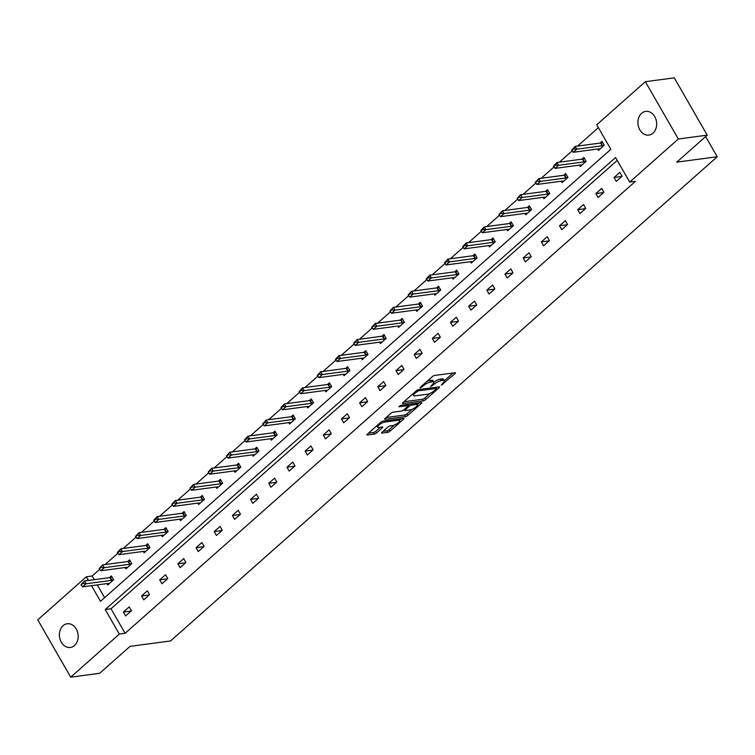 <?xml version="1.0" encoding="UTF-8"?>
<svg xmlns="http://www.w3.org/2000/svg" width="755" height="755" viewBox="0 0 755 755"><rect width="100%" height="100%" fill="white"/><g stroke="black" fill="none" stroke-linecap="round" stroke-linejoin="round"><path stroke-width="1.13" d="M441.298 385.173L455.038 373.593A1.831 0.529 150.1 0 0 455.491 372.828A1.831 0.529 150.1 0 0 455.048 372.734L434.616 375.452A1.831 0.529 150.1 0 0 432.341 376.613L420.186 387.372L420.186 387.976L423.347 385.767A5.87 1.708 150.1 0 1 430.643 382.049L432.341 381.822A5.87 1.708 150.1 0 1 433.766 382.134A5.87 1.708 150.1 0 1 432.313 384.578L430.737 386.569L433.908 384.37A5.87 1.708 150.1 0 1 441.194 380.643L442.902 380.416A5.87 1.708 150.1 0 1 444.327 380.728A5.87 1.708 150.1 0 1 442.874 383.172L441.298 385.173M63.09 625.687A11.948 9.334 82.4 0 1 67.214 623.753A11.948 9.334 82.4 0 1 77.397 631.567A11.948 9.334 82.4 0 1 74.49 645.516A11.948 9.334 82.4 0 1 70.366 647.45A11.948 9.334 82.4 0 1 60.183 639.636A11.948 9.334 82.4 0 1 63.09 625.687M641.59 113.325A11.948 9.334 82.4 0 1 645.714 111.391A11.948 9.334 82.4 0 1 655.897 119.205A11.948 9.334 82.4 0 1 652.99 133.154A11.948 9.334 82.4 0 1 648.866 135.088A11.948 9.334 82.4 0 1 638.683 127.274A11.948 9.334 82.4 0 1 641.59 113.325M382.03 432.228A1.831 0.529 150.1 0 0 381.577 432.993A1.831 0.529 150.1 0 0 382.021 433.096L387.759 432.332A1.831 0.529 150.1 0 0 390.033 431.171L403.529 419.214A1.831 0.529 150.1 0 0 403.982 418.459A1.831 0.529 150.1 0 0 403.538 418.355L383.106 421.073A1.831 0.529 150.1 0 0 380.822 422.234L367.336 434.191A1.831 0.529 150.1 0 0 366.883 434.946A1.831 0.529 150.1 0 0 367.326 435.05L374.244 434.125A1.831 0.529 150.1 0 0 376.528 432.964L382.304 427.849A1.831 0.529 150.1 0 0 382.757 427.085A1.831 0.529 150.1 0 0 382.313 426.99L378.878 427.443A4.907 1.425 150.1 0 1 377.689 427.179A4.907 1.425 150.1 0 1 379.973 424.301A4.907 1.425 150.1 0 1 384.993 422.026L398.442 420.233A4.907 1.425 150.1 0 1 399.64 420.507A4.907 1.425 150.1 0 1 397.356 423.385A4.907 1.425 150.1 0 1 392.326 425.66L390.09 425.952A1.831 0.529 150.1 0 0 387.806 427.113L382.03 432.228M91.506 585.672L100.5 601.32L610.852 149.311L596.733 124.764L645.374 81.691L674.281 77.841L707.237 135.154L676.773 162.136L717.25 156.747L170.554 640.948L130.077 646.337L99.622 673.309L70.706 677.159L37.75 619.846L86.381 576.773L88.495 580.435M707.237 135.154L678.33 139.005L629.689 182.078L615.57 157.521L105.228 609.53L119.347 634.087L70.706 677.159M617.231 160.409L111.004 608.766L125.122 633.313L635.474 181.304L629.689 182.078M125.122 633.313L119.347 634.087M423.319 400.839A1.831 0.529 150.1 0 0 425.593 399.669L439.089 387.721A1.831 0.529 150.1 0 0 439.542 386.956A1.831 0.529 150.1 0 0 439.099 386.862L418.666 389.58A1.831 0.529 150.1 0 0 416.382 390.741L402.896 402.689A1.831 0.529 150.1 0 0 402.443 403.453A1.831 0.529 150.1 0 0 402.887 403.557L423.319 400.839L422.423 399.282A1.831 0.529 150.1 0 0 424.706 398.121L430.095 393.355M421.309 403.472L407.813 415.42A1.831 0.529 150.1 0 1 405.539 416.581L385.107 419.299A1.831 0.529 150.1 0 1 384.663 419.204A1.831 0.529 150.1 0 1 385.116 418.44L390.892 413.325A1.831 0.529 150.1 0 1 393.166 412.164L401.452 411.06A1.831 0.529 150.1 0 0 403.727 409.899L407.558 406.501A1.831 0.529 150.1 0 0 408.011 405.737A1.831 0.529 150.1 0 0 407.568 405.643L398.942 406.785L400.546 405.369L421.318 402.604A1.831 0.529 150.1 0 1 421.762 402.708A1.831 0.529 150.1 0 1 421.309 403.472L420.846 402.67M645.374 81.691L678.33 139.005M717.25 156.747L705.642 136.57M125.179 567.515L125.953 568.874L131.785 563.711L129.558 559.842L127.614 561.56M161.523 535.323L162.306 536.682L168.129 531.52L165.902 527.651L163.958 529.368M197.867 503.132L198.65 504.491L204.473 499.329L202.246 495.459L200.302 497.177M234.21 470.941L234.994 472.3L240.817 467.137L238.589 463.268L236.645 464.986M270.554 438.749L271.338 440.108L277.161 434.946L274.933 431.077L272.999 432.794M306.907 406.558L307.681 407.917L313.504 402.755L311.277 398.885L309.342 400.603M343.251 374.367L344.025 375.726L349.858 370.563L347.63 366.694L345.686 368.412M379.595 342.175L380.378 343.534L386.201 338.382L383.974 334.503L382.03 336.22M415.939 309.994L416.722 311.343L422.545 306.19L420.318 302.311L418.374 304.029M452.283 277.802L453.066 279.152L458.889 273.999L456.662 270.12L454.718 271.847M488.627 245.611L489.41 246.96L495.233 241.808L493.006 237.938L491.071 239.656M524.98 213.42L525.754 214.779L531.577 209.616L529.349 205.747L527.415 207.465M561.324 181.228L562.097 182.587L567.93 177.425L565.703 173.556L563.759 175.273M597.667 149.037L598.451 150.396L604.274 145.234L602.046 141.364L600.102 143.082M598.394 127.642L577.584 146.074M572.186 150.858L559.408 162.174M554.019 166.949L541.241 178.265M535.842 183.05L523.064 194.365M517.666 199.141L504.887 210.456M499.499 215.232L486.72 226.557M481.322 231.332L468.544 242.648M463.155 247.423L450.376 258.748M444.978 263.523L432.2 274.839M426.811 279.614L414.033 290.93M408.634 295.715L395.856 307.03M390.458 311.806L377.679 323.121M372.291 327.906L359.512 339.221M354.114 343.997L341.336 355.312M335.947 360.088L323.168 371.413M317.77 376.188L304.992 387.504M299.593 392.279L286.815 403.604M281.426 408.38L268.648 419.695M263.25 424.47L250.471 435.795M245.082 440.571L232.304 451.886M226.906 456.662L214.127 467.977M208.739 472.762L195.96 484.078M190.562 488.853L177.784 500.169M172.385 504.953L159.607 516.269M154.218 521.044L141.44 532.36M136.042 537.135L123.263 548.46M117.874 553.236L105.096 564.551M99.698 569.327L92.167 575.999L94.281 579.67M97.282 584.899L104.624 597.667M579.491 165.128L580.274 166.487L586.097 161.334L583.87 157.455L581.935 159.173M543.147 197.319L543.93 198.678L549.753 193.516L547.526 189.647L545.582 191.364M506.803 229.511L507.587 230.87L513.409 225.707L511.182 221.838L509.238 223.555M470.459 261.702L471.233 263.061L477.066 257.899L474.838 254.029L472.894 255.747M434.116 293.893L434.889 295.252L440.712 290.09L438.485 286.22L436.55 287.938M397.762 326.084L398.546 327.443L404.369 322.281L402.141 318.412L400.207 320.129M361.418 358.276L362.202 359.635L368.025 354.473L365.798 350.603L363.863 352.321M325.075 390.467L325.858 391.826L331.681 386.664L329.454 382.794L327.51 384.512M288.731 422.658L289.514 424.008L295.337 418.855L293.11 414.976L291.166 416.703M252.387 454.85L253.161 456.199L258.993 451.046L256.766 447.168L254.822 448.885M216.043 487.041L216.817 488.391L222.64 483.238L220.413 479.359L218.478 481.077M179.69 519.223L180.473 520.582L186.296 515.429L184.069 511.55L182.134 513.268M143.346 551.414L144.13 552.773L149.952 547.611L147.725 543.742L145.79 545.459M107.002 583.606L107.786 584.965L113.609 579.802L111.381 575.933L109.437 577.651M92.167 575.999L86.381 576.773M111.004 608.766L105.228 609.53M123.367 612.069L129.199 606.916L131.427 610.786L125.594 615.948L123.367 612.069L131.134 611.04M141.544 595.978L147.367 590.816L149.594 594.695L143.771 599.847L141.544 595.978L149.311 594.94M159.72 579.878L165.543 574.725L167.77 578.594L161.947 583.757L159.72 579.878L167.487 578.849M177.887 563.787L183.71 558.624L185.938 562.503L180.115 567.656L177.887 563.787L185.654 562.758M196.064 547.696L201.887 542.534L204.114 546.403L198.291 551.565L196.064 547.696L203.831 546.658M214.231 531.596L220.064 526.443L222.291 530.312L216.459 535.465L214.231 531.596L221.998 530.567M232.408 515.505L238.231 510.342L240.458 514.212L234.635 519.374L232.408 515.505L240.175 514.466M250.584 499.404L256.407 494.251L258.635 498.121L252.812 503.283L250.584 499.404L258.342 498.376M268.752 483.313L274.575 478.151L276.802 482.02L270.979 487.183L268.752 483.313L276.519 482.275M286.928 467.213L292.751 462.06L294.978 465.929L289.156 471.092L286.928 467.213L294.695 466.184M305.095 451.122L310.918 445.96L313.146 449.838L307.323 454.991L305.095 451.122L312.863 450.084M323.272 435.022L329.095 429.869L331.322 433.738L325.499 438.9L323.272 435.022L331.039 433.993M341.439 418.931L347.272 413.768L349.499 417.647L343.667 422.8L341.439 418.931L349.206 417.892M359.616 402.84L365.439 397.677L367.666 401.547L361.843 406.709L359.616 402.84L367.383 401.802M377.793 386.739L383.615 381.577L385.843 385.456L380.02 390.609L377.793 386.739L385.56 385.711M395.96 370.648L401.783 365.486L404.01 369.355L398.187 374.518L395.96 370.648L403.727 369.61M414.136 354.548L419.959 349.395L422.187 353.264L416.364 358.417L414.136 354.548L421.903 353.519M432.304 338.457L438.136 333.295L440.363 337.164L434.531 342.326L432.304 338.457L440.071 337.419M450.48 322.357L456.303 317.204L458.53 321.073L452.707 326.236L450.48 322.357L458.247 321.328M468.657 306.266L474.48 301.103L476.707 304.982L470.884 310.135L468.657 306.266L476.414 305.228M486.824 290.165L492.647 285.012L494.874 288.882L489.051 294.044L486.824 290.165L494.591 289.137M505.001 274.074L510.824 268.912L513.051 272.791L507.228 277.944L505.001 274.074L512.768 273.036M523.168 257.974L529 252.821L531.218 256.691L525.395 261.853L523.168 257.974L530.935 256.945M541.344 241.883L547.167 236.721L549.395 240.6L543.572 245.752L541.344 241.883L549.111 240.854M559.512 225.792L565.344 220.63L567.571 224.499L561.739 229.662L559.512 225.792L567.279 224.754M577.688 209.692L583.511 204.529L585.738 208.408L579.915 213.561L577.688 209.692L585.455 208.663M595.865 193.601L601.688 188.439L603.915 192.308L598.092 197.47L595.865 193.601L603.632 192.563M614.032 177.501L619.855 172.348L622.082 176.217L616.259 181.379L614.032 177.501L621.799 176.472M444.327 380.728L443.44 379.18A5.87 1.708 150.1 0 0 442.005 378.868L442.902 380.416M433.795 382.181A5.87 1.708 150.1 0 1 440.307 379.095L442.005 378.868M433.766 382.134L432.879 380.586A5.87 1.708 150.1 0 0 431.454 380.275L432.341 381.822M426.952 381.388A5.87 1.708 150.1 0 1 429.746 380.501L431.454 380.275M444.327 380.737L453.075 372.998M403.963 401.745L422.423 399.282M436.22 387.919L437.126 387.126M436.239 389.042L436.248 388.447L418.317 390.826L415.061 393.11A5.87 1.708 150.1 0 0 413.608 395.554A5.87 1.708 150.1 0 0 415.033 395.865L427.292 394.242A5.87 1.708 150.1 0 0 434.587 390.514L436.239 389.042M412.711 393.997A5.87 1.708 150.1 0 0 412.721 394.006L413.608 395.554M419.346 402.868L417.307 404.671M412.07 409.314L406.926 413.872L407.813 415.42M386.183 417.487L404.642 415.033A1.831 0.529 150.1 0 0 406.926 413.872M410.05 409.918A4.907 1.425 150.1 0 0 415.08 407.643A4.907 1.425 150.1 0 0 417.364 404.765A4.907 1.425 150.1 0 0 416.165 404.501L411.428 405.124A1.831 0.529 150.1 0 0 409.153 406.294L405.322 409.682A1.831 0.529 150.1 0 0 404.869 410.446A1.831 0.529 150.1 0 0 405.312 410.55L410.05 409.918M408.917 404.255A1.831 0.529 150.1 0 0 408.257 404.746L409.153 406.294M407.719 405.218L408.257 404.746M368.402 433.238L373.357 432.577A1.831 0.529 150.1 0 0 375.641 431.416L380.341 427.255M383.106 431.284L386.862 430.784A1.831 0.529 150.1 0 0 389.146 429.614L394.261 425.093M399.565 420.384L401.566 418.619M602.641 142.402L600.999 142.921A1.869 0.547 -29.9 0 1 600.593 143.016L575.15 146.404L576.754 149.188L573.262 152.284L598.696 148.895A1.869 0.547 -29.9 0 1 598.998 148.905L599.904 149.103M573.441 148.537L571.695 150.085L571.96 150.547L573.706 148.999L575.15 146.404L571.695 150.085M604.245 145.186L602.594 145.706A1.869 0.547 -29.9 0 1 602.197 145.8L576.754 149.188L573.706 148.999M573.262 152.284L571.96 150.547M584.464 158.493L582.822 159.012A1.869 0.547 -29.9 0 1 582.416 159.107L556.973 162.495L558.577 165.288L555.085 168.384L580.529 164.996A1.869 0.547 -29.9 0 1 580.822 164.996L581.727 165.194M555.265 164.628L553.519 166.175L553.783 166.647L555.538 165.1L556.973 162.495L553.519 166.175M586.069 161.287L584.427 161.806A1.869 0.547 -29.9 0 1 584.021 161.9L558.577 165.288L555.538 165.1M555.085 168.384L553.783 166.647M566.297 174.594L564.646 175.113A1.869 0.547 -29.9 0 1 564.24 175.207L538.806 178.595L540.41 181.379L536.909 184.475L562.352 181.087A1.869 0.547 -29.9 0 1 562.645 181.096L563.56 181.294M537.098 180.728L535.352 182.276L535.616 182.738L538.806 178.595L535.352 182.276M567.902 177.378L566.25 177.897A1.869 0.547 -29.9 0 1 565.844 177.991L540.41 181.379L537.362 181.191M536.909 184.475L535.616 182.738M548.121 190.685L546.478 191.204A1.869 0.547 -29.9 0 1 546.073 191.298L520.629 194.686L522.234 197.47L518.742 200.566L544.176 197.187A1.869 0.547 -29.9 0 1 544.478 197.187L545.384 197.385M518.921 196.819L517.175 198.367L517.439 198.839L520.629 194.686L517.175 198.367M549.725 193.478L548.083 193.997A1.869 0.547 -29.9 0 1 547.677 194.092L522.234 197.47L519.185 197.291M518.742 200.566L517.439 198.839M529.953 206.785L528.302 207.304A1.869 0.547 -29.9 0 1 527.896 207.398L502.462 210.777L504.057 213.571L500.565 216.666L526.009 213.278A1.869 0.547 -29.9 0 1 526.301 213.278L527.216 213.486M500.744 212.919L498.998 214.467L499.272 214.93L502.462 210.777L498.998 214.467M531.558 209.569L529.906 210.088A1.869 0.547 -29.9 0 1 529.5 210.183L504.057 213.571L501.018 213.382M500.565 216.666L499.272 214.93M511.777 222.876L510.135 223.395A1.869 0.547 -29.9 0 1 509.729 223.489L484.285 226.877L485.89 229.662L482.398 232.757L507.832 229.378A1.869 0.547 -29.9 0 1 508.134 229.378L509.04 229.577M482.577 229.01L480.831 230.558L481.095 231.021L482.841 229.473L484.285 226.877L480.831 230.558M513.381 225.669L511.739 226.189A1.869 0.547 -29.9 0 1 511.333 226.283L485.89 229.662L482.841 229.473M482.398 232.757L481.095 231.021M493.61 238.976L491.958 239.495A1.869 0.547 -29.9 0 1 491.552 239.59L466.109 242.968L467.713 245.762L464.221 248.857L489.665 245.469A1.869 0.547 -29.9 0 1 489.957 245.469L490.863 245.677M464.4 245.111L462.655 246.659L462.919 247.121L464.674 245.573L466.109 242.968L462.655 246.659M495.204 241.76L493.562 242.28A1.869 0.547 -29.9 0 1 493.157 242.374L467.713 245.762L464.674 245.573M464.221 248.857L462.919 247.121M475.433 255.067L473.781 255.586A1.869 0.547 -29.9 0 1 473.385 255.681L447.941 259.069L449.546 261.853L446.045 264.948L471.488 261.57A1.869 0.547 -29.9 0 1 471.781 261.57L472.696 261.768M446.233 261.202L444.487 262.749L444.752 263.212L446.498 261.664L447.941 259.069L444.487 262.749M477.037 257.861L475.386 258.38A1.869 0.547 -29.9 0 1 474.98 258.474L449.546 261.853L446.498 261.664M446.045 264.948L444.752 263.212M457.256 271.168L455.614 271.687A1.869 0.547 -29.9 0 1 455.208 271.781L429.765 275.16L431.369 277.953L427.877 281.049L453.321 277.661A1.869 0.547 -29.9 0 1 453.613 277.661L454.519 277.868M428.057 277.302L426.311 278.85L426.575 279.312L428.321 277.764L429.765 275.16L426.311 278.85M458.861 273.952L457.219 274.471A1.869 0.547 -29.9 0 1 456.813 274.565L431.369 277.953L428.321 277.764M427.877 281.049L426.575 279.312M439.089 287.259L437.438 287.778A1.869 0.547 -29.9 0 1 437.032 287.872L411.598 291.26L413.202 294.044L409.701 297.14L435.144 293.761A1.869 0.547 -29.9 0 1 435.437 293.761L436.352 293.959M409.889 293.393L408.134 294.941L408.408 295.403L411.598 291.26L408.134 294.941M440.693 290.043L439.042 290.562A1.869 0.547 -29.9 0 1 438.636 290.666L413.202 294.044L410.154 293.855M409.701 297.14L408.408 295.403M420.912 303.35L419.27 303.869A1.869 0.547 -29.9 0 1 418.865 303.972L393.421 307.351L395.025 310.145L391.534 313.24L416.968 309.852A1.869 0.547 -29.9 0 1 417.27 309.852L418.176 310.06M391.713 309.493L389.967 311.032L390.231 311.504L393.421 307.351L389.967 311.032M422.517 306.143L420.875 306.662A1.869 0.547 -29.9 0 1 420.469 306.757L395.025 310.145L391.977 309.956M391.534 313.24L390.231 311.504M402.745 319.45L401.094 319.969A1.869 0.547 -29.9 0 1 400.688 320.063L375.244 323.451L376.849 326.236L373.357 329.331L398.8 325.943A1.869 0.547 -29.9 0 1 399.093 325.952L399.999 326.151M373.536 325.584L371.79 327.132L372.064 327.594L375.244 323.451L371.79 327.132M404.35 322.234L402.698 322.753A1.869 0.547 -29.9 0 1 402.292 322.847L376.849 326.236L373.81 326.047M373.357 329.331L372.064 327.594M384.569 335.541L382.927 336.06A1.869 0.547 -29.9 0 1 382.521 336.154L357.077 339.542L358.682 342.336L355.18 345.431L380.624 342.043A1.869 0.547 -29.9 0 1 380.926 342.043L381.832 342.241M355.369 341.675L353.623 343.223L353.887 343.695L357.077 339.542L353.623 343.223M386.173 338.334L384.522 338.853A1.869 0.547 -29.9 0 1 384.125 338.948L358.682 342.336L355.633 342.147M355.18 345.431L353.887 343.695M366.392 351.641L364.75 352.16A1.869 0.547 -29.9 0 1 364.344 352.255L338.901 355.643L340.505 358.427L337.013 361.522L362.457 358.134A1.869 0.547 -29.9 0 1 362.749 358.144L363.655 358.342M337.192 357.776L335.447 359.323L335.711 359.786L337.466 358.238L338.901 355.643L335.447 359.323M367.996 354.425L366.354 354.944A1.869 0.547 -29.9 0 1 365.948 355.039L340.505 358.427L337.466 358.238M337.013 361.522L335.711 359.786M348.225 367.732L346.573 368.251A1.869 0.547 -29.9 0 1 346.168 368.346L320.733 371.734L322.338 374.518L318.836 377.613L344.28 374.235A1.869 0.547 -29.9 0 1 344.573 374.235L345.488 374.433M319.025 373.867L317.27 375.414L317.544 375.886L320.733 371.734L317.27 375.414M349.829 370.526L348.178 371.045A1.869 0.547 -29.9 0 1 347.772 371.139L322.338 374.518L319.289 374.338M318.836 377.613L317.544 375.886M330.048 383.833L328.406 384.352A1.869 0.547 -29.9 0 1 328 384.446L302.557 387.825L304.161 390.618L300.669 393.714L326.103 390.326A1.869 0.547 -29.9 0 1 326.405 390.326L327.311 390.533M300.849 389.967L299.103 391.515L299.367 391.977L301.113 390.429L302.557 387.825L299.103 391.515M331.653 386.617L330.01 387.136A1.869 0.547 -29.9 0 1 329.605 387.23L304.161 390.618L301.113 390.429M300.669 393.714L299.367 391.977M311.881 399.923L310.23 400.443A1.869 0.547 -29.9 0 1 309.824 400.537L284.39 403.925L285.985 406.709L282.493 409.805L307.936 406.426A1.869 0.547 -29.9 0 1 308.229 406.426L309.144 406.624M282.672 406.058L280.926 407.606L281.2 408.068L282.946 406.52L284.39 403.925L280.926 407.606M313.485 402.717L311.834 403.236A1.869 0.547 -29.9 0 1 311.428 403.33L285.985 406.709L282.946 406.52M282.493 409.805L281.2 408.068M293.704 416.024L292.062 416.543A1.869 0.547 -29.9 0 1 291.656 416.637L266.213 420.016L267.817 422.809L264.325 425.905L289.76 422.517A1.869 0.547 -29.9 0 1 290.062 422.517L290.968 422.724M264.505 422.158L262.759 423.706L263.023 424.168L264.769 422.621L266.213 420.016L262.759 423.706M295.309 418.808L293.667 419.327A1.869 0.547 -29.9 0 1 293.261 419.421L267.817 422.809L264.769 422.621M264.325 425.905L263.023 424.168M275.537 432.115L273.886 432.634A1.869 0.547 -29.9 0 1 273.48 432.728L248.036 436.116L249.641 438.9L246.149 441.996L271.592 438.617A1.869 0.547 -29.9 0 1 271.885 438.617L272.791 438.815M246.328 438.249L244.582 439.797L244.846 440.259L246.602 438.712L248.036 436.116L244.582 439.797M277.132 434.899L275.49 435.427A1.869 0.547 -29.9 0 1 275.084 435.522L249.641 438.9L246.602 438.712M246.149 441.996L244.846 440.259M257.361 448.206L255.709 448.734A1.869 0.547 -29.9 0 1 255.313 448.829L229.869 452.207L231.474 455.001L227.972 458.096L253.416 454.708A1.869 0.547 -29.9 0 1 253.708 454.708L254.624 454.916M228.161 454.35L226.415 455.897L226.679 456.36L229.869 452.207L226.415 455.897M258.965 450.999L257.313 451.518A1.869 0.547 -29.9 0 1 256.908 451.613L231.474 455.001L228.425 454.812M227.972 458.096L226.679 456.36M239.184 464.306L237.542 464.825A1.869 0.547 -29.9 0 1 237.136 464.92L211.693 468.308L213.297 471.092L209.805 474.187L235.249 470.809A1.869 0.547 -29.9 0 1 235.541 470.809L236.447 471.007M209.984 470.44L208.238 471.988L208.503 472.451L211.693 468.308L208.238 471.988M240.788 467.09L239.146 467.609A1.869 0.547 -29.9 0 1 238.74 467.713L213.297 471.092L210.249 470.903M209.805 474.187L208.503 472.451M221.017 480.397L219.365 480.916A1.869 0.547 -29.9 0 1 218.959 481.02L193.525 484.399L195.13 487.192L191.628 490.288L217.072 486.899A1.869 0.547 -29.9 0 1 217.364 486.899L218.28 487.107M191.817 486.531L190.062 488.079L190.335 488.551L193.525 484.399L190.062 488.079M222.621 483.191L220.97 483.71A1.869 0.547 -29.9 0 1 220.564 483.804L195.13 487.192L192.081 487.003M191.628 490.288L190.335 488.551M202.84 496.497L201.198 497.016A1.869 0.547 -29.9 0 1 200.792 497.111L175.349 500.499L176.953 503.283L173.461 506.378L198.895 502.99A1.869 0.547 -29.9 0 1 199.197 503L200.103 503.198M173.641 502.632L171.895 504.18L172.159 504.642L175.349 500.499L171.895 504.18M204.445 499.281L202.802 499.801A1.869 0.547 -29.9 0 1 202.397 499.895L176.953 503.283L173.905 503.094M173.461 506.378L172.159 504.642M184.673 512.588L183.021 513.107A1.869 0.547 -29.9 0 1 182.616 513.202L157.172 516.59L158.776 519.383L155.285 522.479L180.728 519.091A1.869 0.547 -29.9 0 1 181.021 519.091L181.927 519.289M155.464 518.723L153.718 520.27L153.992 520.742L155.738 519.195L157.172 516.59L153.718 520.27M186.277 515.382L184.626 515.901A1.869 0.547 -29.9 0 1 184.22 515.995L158.776 519.383L155.738 519.195M155.285 522.479L153.992 520.742M166.496 528.689L164.854 529.208A1.869 0.547 -29.9 0 1 164.448 529.302L139.005 532.69L140.609 535.474L137.108 538.57L162.552 535.182A1.869 0.547 -29.9 0 1 162.853 535.191L163.76 535.389M137.297 534.823L135.551 536.371L135.815 536.833L139.005 532.69L135.551 536.371M168.101 531.473L166.449 531.992A1.869 0.547 -29.9 0 1 166.043 532.086L140.609 535.474L137.561 535.286M137.108 538.57L135.815 536.833M148.32 544.78L146.678 545.299A1.869 0.547 -29.9 0 1 146.272 545.393L120.828 548.781L122.433 551.565L118.941 554.661L144.384 551.282A1.869 0.547 -29.9 0 1 144.677 551.282L145.583 551.48M119.12 550.914L117.374 552.462L117.638 552.934L119.394 551.386L120.828 548.781L117.374 552.462M149.924 547.573L148.282 548.092A1.869 0.547 -29.9 0 1 147.876 548.187L122.433 551.565L119.394 551.386M118.941 554.661L117.638 552.934M130.153 560.88L128.501 561.399A1.869 0.547 -29.9 0 1 128.095 561.494L102.661 564.872L104.266 567.666L100.764 570.761L126.208 567.373A1.869 0.547 -29.9 0 1 126.5 567.373L127.416 567.581M100.953 567.014L99.198 568.562L99.471 569.025L102.661 564.872L99.198 568.562M131.757 563.664L130.105 564.183A1.869 0.547 -29.9 0 1 129.7 564.278L104.266 567.666L101.217 567.477M100.764 570.761L99.471 569.025M111.976 576.971L110.334 577.49A1.869 0.547 -29.9 0 1 109.928 577.584L84.484 580.972L86.089 583.757L82.597 586.852L108.031 583.473A1.869 0.547 -29.9 0 1 108.333 583.473L109.239 583.672M82.776 583.105L81.03 584.653L81.295 585.116L84.484 580.972L81.03 584.653M113.58 579.764L111.938 580.284A1.869 0.547 -29.9 0 1 111.532 580.378L86.089 583.757L83.041 583.568M82.597 586.852L81.295 585.116M442.439 383.559L442.892 384.352M421.318 386.371L421.781 387.164M431.879 384.965L432.332 385.758M440.307 379.095L441.194 380.643M433.379 383.455L433.908 384.37M429.746 380.501L430.643 382.049M422.894 384.974L423.347 385.767M454.576 372.791L455.038 373.593M402.575 403.019L402.887 403.557M438.627 386.919L439.089 387.721M424.706 398.121L425.593 399.669M435.607 387.324L436.248 388.447M417.76 389.873L418.317 390.826M416.26 390.854L416.722 391.647M414.608 392.317L415.061 393.11M404.642 415.033L405.539 416.581M384.795 418.77L385.107 419.299M406.926 404.52L407.568 405.643M415.524 403.378L416.165 404.501M410.786 404.01L411.428 405.124M404.869 408.889L405.322 409.682M397.8 419.119L398.442 420.233M384.352 420.912L384.993 422.026M381.841 427.047L382.304 427.849M375.641 431.416L376.528 432.964M373.357 432.577L374.244 434.125M367.015 434.512L367.326 435.05M403.066 418.421L403.529 419.214M389.146 429.614L390.033 431.171M386.862 430.784L387.759 432.332M381.719 432.558L382.021 433.096M600.593 143.016L602.197 145.8M600.999 142.921L602.594 145.706M582.416 159.107L584.021 161.9M582.822 159.012L584.427 161.806M564.24 175.207L565.844 177.991M564.646 175.113L566.25 177.897M546.073 191.298L547.677 194.092M546.478 191.204L548.083 193.997M527.896 207.398L529.5 210.183M528.302 207.304L529.906 210.088M509.729 223.489L511.333 226.283M510.135 223.395L511.739 226.189M491.552 239.59L493.157 242.374M491.958 239.495L493.562 242.28M473.385 255.681L474.98 258.474M473.781 255.586L475.386 258.38M455.208 271.781L456.813 274.565M455.614 271.687L457.219 274.471M437.032 287.872L438.636 290.666M437.438 287.778L439.042 290.562M418.865 303.972L420.469 306.757M419.27 303.869L420.875 306.662M400.688 320.063L402.292 322.847M401.094 319.969L402.698 322.753M382.521 336.154L384.125 338.948M382.927 336.06L384.522 338.853M364.344 352.255L365.948 355.039M364.75 352.16L366.354 354.944M346.168 368.346L347.772 371.139M346.573 368.251L348.178 371.045M328 384.446L329.605 387.23M328.406 384.352L330.01 387.136M309.824 400.537L311.428 403.33M310.23 400.443L311.834 403.236M291.656 416.637L293.261 419.421M292.062 416.543L293.667 419.327M273.48 432.728L275.084 435.522M273.886 432.634L275.49 435.427M255.313 448.829L256.908 451.613M255.709 448.734L257.313 451.518M237.136 464.92L238.74 467.713M237.542 464.825L239.146 467.609M218.959 481.02L220.564 483.804M219.365 480.916L220.97 483.71M200.792 497.111L202.397 499.895M201.198 497.016L202.802 499.801M182.616 513.202L184.22 515.995M183.021 513.107L184.626 515.901M164.448 529.302L166.043 532.086M164.854 529.208L166.449 531.992M146.272 545.393L147.876 548.187M146.678 545.299L148.282 548.092M128.095 561.494L129.7 564.278M128.501 561.399L130.105 564.183M109.928 577.584L111.532 580.378M110.334 577.49L111.938 580.284M435.852 387.287L436.56 388.514M407.285 404.472L408.011 405.737M416.486 403.245L417.364 404.765M404.274 409.418L404.869 410.446M398.763 418.987L399.64 420.507M376.858 425.745L377.689 427.179"/></g></svg>

